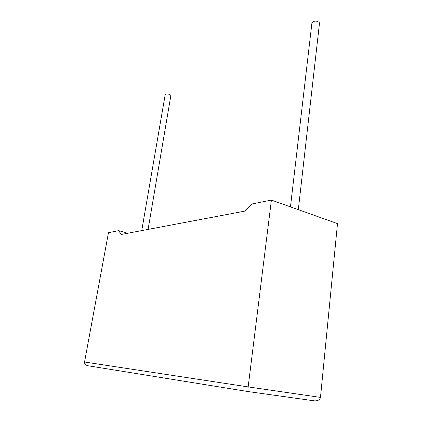 <?xml version="1.0" encoding="UTF-8"?>
<svg xmlns="http://www.w3.org/2000/svg" width="422" height="422" viewBox="0 0 422 422"><rect width="100%" height="100%" fill="white"/><g stroke="black" fill="none" stroke-linecap="round" stroke-linejoin="round"><path stroke-width="0.63" d="M319.401 24.001L319.523 22.941C318.104 21.147 315.909 20.699 312.934 21.596L311.869 23.421L290.463 206.87M141.75 230.597L165.166 94.834L165.603 94.164C167.961 93.7 169.718 94.153 170.868 95.53L170.81 95.889M118.677 230.644L121.23 234.479L245.04 211.079L251.77 204.011L271.399 200.081L248.162 386.905L320.472 397.403C319.876 399.877 317.803 401.021 314.253 400.831L248.194 391.579C247.867 391.263 247.856 389.706 248.162 386.905L84.542 362.013L108.47 232.686L118.677 230.644L126.004 232.664L126.553 233.471M320.472 397.403L337.494 223.628L271.399 200.081M248.194 391.579L88.008 365.758C85.603 365.151 84.447 363.906 84.542 362.013M319.523 22.941L298.317 209.671M170.868 95.53L148.096 229.399"/></g></svg>
